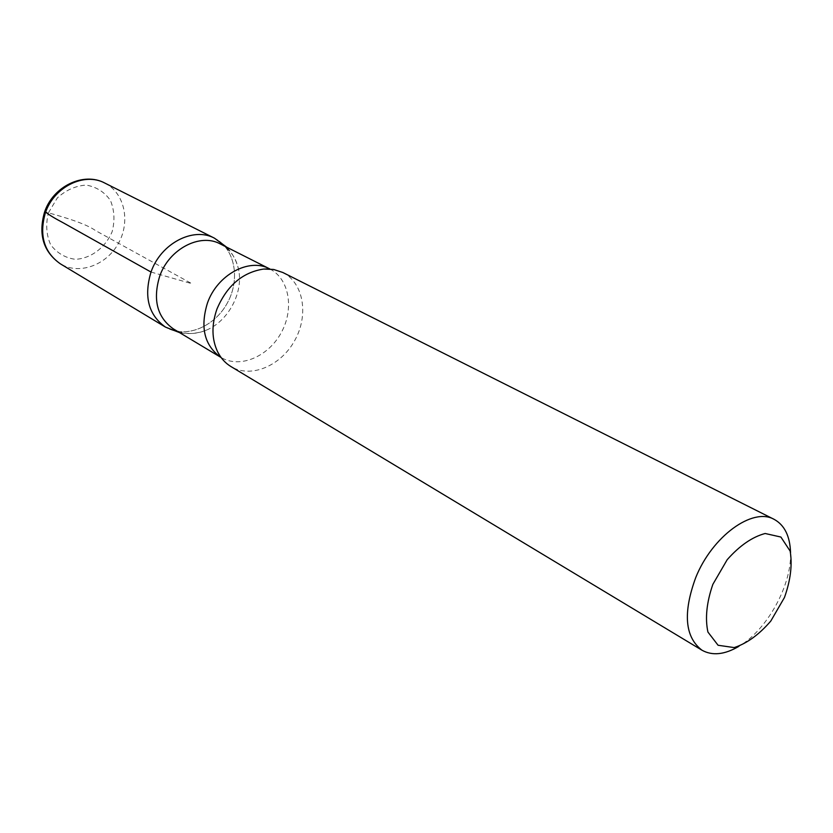 <?xml version="1.0" encoding="UTF-8"?>
<svg xmlns="http://www.w3.org/2000/svg" width="833" height="833" viewBox="0 0 833 833"><rect width="100%" height="100%" fill="white"/><g stroke="black" fill="none" stroke-linecap="round" stroke-linejoin="round"><path stroke-width="0.62" stroke-dasharray="4.17 3.12" d="M790.548 552.571C791.808 585.183 767.089 630.019 738.84 646.366M220.266 243.934C230.366 249.369 236.551 258.345 238.842 270.86C243.059 293.716 227.69 321.611 206.105 330.253C194.308 335.001 183.406 334.564 173.41 328.92M214.498 238.196C234.989 248.359 240.664 279.232 227.242 303.191C214.154 327.327 185.009 339.021 165.486 327.109C185.009 339.021 214.154 327.327 227.242 303.191C240.664 279.232 234.989 248.359 214.498 238.196M282.804 272.485C303.681 282.835 308.949 315.103 294.778 340.416C280.94 365.916 250.837 378.692 230.939 366.551M151.012 272.047L191.829 283.668L95.524 230.574C86.528 224.108 66.796 217.798 45.659 212.082M269.882 268.986C289.436 278.92 294.382 309.178 281.117 332.888C268.153 356.763 239.925 368.738 221.078 357.503M48.449 212.79L57.31 197.942C65.984 190.049 75.626 185.769 86.236 185.093C96.399 186.884 104.469 191.996 110.435 200.441C114.444 210.249 115.006 220.703 112.111 231.793C105.333 247.703 90.943 258.542 75.334 259.323C65.161 257.897 56.936 253.034 50.646 244.735C46.304 234.896 45.576 224.244 48.449 212.79M104.833 183.073C124.554 192.85 130.708 221.443 118.484 243.236C106.582 265.206 79.114 275.265 60.33 263.811M238.842 270.871C236.957 261.593 232.886 253.69 226.659 247.162M206.105 330.253C197.254 333.606 188.404 334.397 179.553 332.606"/><path stroke-width="1.25" d="M712.85 584.37L727.188 559.703C739.61 545.667 752.261 536.941 765.152 533.495L780.896 537.046L790.153 551.102C792.464 564.857 790.559 580.33 784.447 597.521L770.806 621.043C759.071 634.631 746.868 643.482 734.175 647.585L718.077 645.263L707.925 632.049C704.978 618.325 706.623 602.436 712.85 584.37M738.84 646.366C724.637 654.686 712.361 655.967 702.021 650.24C684.882 637.193 682.789 612.984 695.722 577.613C712.257 536.202 752.751 506.985 774.159 519.365C784.53 525.061 789.996 536.129 790.548 552.571M221.078 357.503L173.41 328.92C157.208 317.383 152.616 299.859 159.655 276.327C168.984 249.005 200.118 232.782 220.266 243.934L269.882 268.986M151.012 272.047C160.748 243.465 193.36 226.545 214.498 238.196C193.36 226.545 160.748 243.465 151.012 272.047C143.682 296.652 148.503 315.009 165.486 327.109C148.503 315.009 143.682 296.652 151.012 272.047L63.277 222.838C54.562 218.246 48.689 214.664 45.659 212.082M702.021 650.24L230.939 366.551C225.379 363.178 220.995 358.367 217.788 352.14C211.665 339.364 211.384 324.995 216.955 309.043C226.92 285.688 242.465 272.36 263.582 269.059L273.63 269.455L282.804 272.485L774.159 519.365M217.788 352.14L220.86 357.367C204.449 345.643 199.972 327.546 207.427 303.097C217.267 274.682 249.254 257.543 269.653 268.861L263.582 269.059M45.398 212.811C53.978 186.779 84.466 171.921 104.833 183.073C83.717 171.598 53 186.28 44.534 212.165C38.131 234.614 43.399 251.826 60.33 263.811C43.962 252.243 38.984 235.239 45.398 212.811M226.659 247.162L214.498 238.196L104.833 183.073M179.553 332.606L165.486 327.109L60.33 263.811"/></g></svg>
